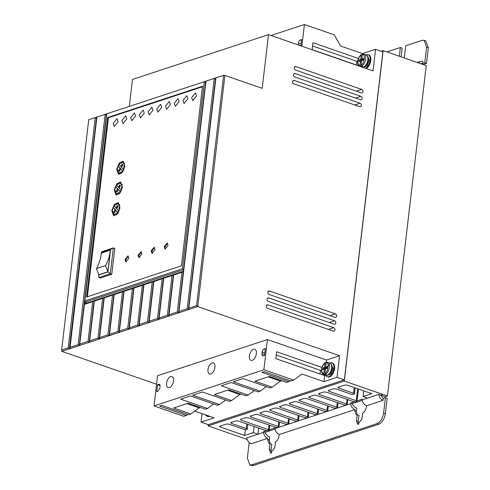 <?xml version="1.0" encoding="UTF-8"?>
<svg xmlns="http://www.w3.org/2000/svg" width="490" height="490" viewBox="0 0 490 490"><rect width="100%" height="100%" fill="white"/><g stroke="black" fill="none" stroke-linecap="round" stroke-linejoin="round"><path stroke-width="0.73" d="M361.485 65.923L361.393 66.695L360.665 66.444L360.034 65.317L360.53 61.072L358.894 61.611L359.103 59.884L360.732 59.345L361.234 55.1L362.355 54.586M322.898 368.039L324.362 368.547L325.997 368.008L324.533 367.5L322.898 368.039L322.696 369.766L324.331 369.227L323.835 373.472L324.46 374.599L325.195 374.85L326.285 374.495L325.55 374.238L324.925 373.111L325.421 368.872L327.057 368.333L327.259 366.606L325.623 367.145L327.136 367.635M360.101 103.237A1.838 1.433 71.8 0 1 361.357 104.995A1.838 1.433 71.8 0 1 360.469 106.704A1.838 1.433 71.8 0 1 359.691 106.691L293.902 83.876A1.838 1.433 -108.2 0 1 292.646 81.64A1.838 1.433 -108.2 0 1 293.535 80.403A1.838 1.433 -108.2 0 1 294.312 80.421L360.101 103.237L354.785 104.989M361.724 89.425A1.838 1.433 71.8 0 1 362.98 91.183A1.838 1.433 71.8 0 1 362.092 92.892A1.838 1.433 71.8 0 1 361.314 92.879L295.525 70.064A1.838 1.433 -108.2 0 1 294.269 67.828A1.838 1.433 -108.2 0 1 295.158 66.591A1.838 1.433 -108.2 0 1 295.936 66.609L361.724 89.425L356.408 91.177M366.012 54.911A7.338 3.945 109.1 0 1 368.113 54.666A7.338 3.945 109.1 0 1 370.073 60.166A7.338 3.945 109.1 0 1 365.466 68.263M366.195 68.52A7.338 3.945 -70.9 0 0 370.801 60.417A7.338 3.945 -70.9 0 0 368.848 54.923L368.113 54.666M329.813 363.066A7.338 3.945 109.1 0 1 331.914 362.821A7.338 3.945 109.1 0 1 333.868 368.321A7.338 3.945 109.1 0 1 327.106 376.694A7.338 3.945 109.1 0 1 325.605 375.199M331.914 362.821L332.649 363.078A7.338 3.945 109.1 0 1 334.603 368.578A7.338 3.945 109.1 0 1 327.835 376.945L327.106 376.694M360.91 96.334A1.838 1.433 71.8 0 1 362.171 98.086A1.838 1.433 71.8 0 1 361.283 99.801A1.838 1.433 71.8 0 1 360.505 99.782L294.717 76.967A1.838 1.433 -108.2 0 1 293.455 74.731A1.838 1.433 -108.2 0 1 294.343 73.5A1.838 1.433 -108.2 0 1 295.121 73.512L360.91 96.334L355.593 98.08M335.356 313.851A1.838 1.433 71.8 0 1 336.618 315.609A1.838 1.433 71.8 0 1 335.73 317.324A1.838 1.433 71.8 0 1 334.952 317.306L269.163 294.49A1.838 1.433 -108.2 0 1 267.901 292.254A1.838 1.433 -108.2 0 1 268.79 291.017A1.838 1.433 -108.2 0 1 269.567 291.036L335.356 313.851L330.046 315.603M334.548 320.76A1.838 1.433 71.8 0 1 335.809 322.518A1.838 1.433 71.8 0 1 334.915 324.227A1.838 1.433 71.8 0 1 334.143 324.209L268.355 301.393A1.838 1.433 -108.2 0 1 267.093 299.163A1.838 1.433 -108.2 0 1 267.981 297.926A1.838 1.433 -108.2 0 1 268.759 297.945L334.548 320.76L329.231 322.506M333.733 327.663A1.838 1.433 71.8 0 1 334.995 329.421A1.838 1.433 71.8 0 1 334.107 331.13A1.838 1.433 71.8 0 1 333.329 331.118L267.54 308.302A1.838 1.433 -108.2 0 1 266.284 306.066A1.838 1.433 -108.2 0 1 267.173 304.829A1.838 1.433 -108.2 0 1 267.944 304.847L333.733 327.663L328.423 329.415M209.01 416.053A7.338 3.945 109.1 0 1 207.007 416.243A7.338 3.945 109.1 0 1 205.549 414.852M209.738 416.304A7.338 3.945 109.1 0 1 207.736 416.494L207.007 416.243M347.876 399.626L347.159 404.813L346.497 403.944L319.162 394.462L318.788 393.593L323.694 391.976L326.242 392.129L353.584 401.61L356.138 401.855L356.91 401.598L356.255 400.728L328.913 391.247L328.539 390.383L333.445 388.766L335.999 388.913L350.938 394.095A2.199 0.704 -173.3 0 0 353.994 394.272A2.199 0.704 -173.3 0 0 354.429 393.923A2.199 0.704 -173.3 0 0 353.553 393.231L338.615 388.055L338.241 387.186L344.782 385.036L347.33 385.183L371.745 393.648L363.029 396.52L367.561 398.094L378.678 394.432L380.43 395.038L382.61 394.321L344.305 381.036L208.079 425.902L208.226 424.622M266.511 430.692L263.455 431.702L263.369 432.407C263.957 435.273 265.396 437.245 267.699 438.323L251.131 443.775C248.828 442.703 247.389 440.731 246.807 437.858L257.924 434.195L253.391 432.627L244.675 435.494L220.261 427.029L219.888 426.165L226.429 424.009L228.977 424.156L243.916 429.338A2.021 0.649 -173.3 0 0 246.844 429.546A2.021 0.649 -173.3 0 0 247.242 429.222A2.021 0.649 -173.3 0 0 246.311 428.548L246.85 423.948M249.386 355.954A5.874 3.154 109.1 0 1 254.794 349.26A5.874 3.154 109.1 0 1 256.362 353.658A5.874 3.154 109.1 0 1 250.947 360.358A5.874 3.154 109.1 0 1 249.386 355.954M207.974 369.595A5.874 3.154 109.1 0 1 213.383 362.9A5.874 3.154 109.1 0 1 214.945 367.298A5.874 3.154 109.1 0 1 209.536 373.993A5.874 3.154 109.1 0 1 207.974 369.595M166.557 383.235A5.874 3.154 109.1 0 1 171.972 376.541A5.874 3.154 109.1 0 1 173.534 380.938A5.874 3.154 109.1 0 1 168.119 387.633A5.874 3.154 109.1 0 1 166.557 383.235M368.229 60.08A5.966 3.203 109.1 0 1 363.647 66.952M367.659 55.964L369.252 60.435L367.084 65.678L363.745 67.234M332.03 368.235A5.966 3.203 109.1 0 1 327.449 375.107M331.203 364.033L333.053 368.59L330.885 373.833L327.547 375.389M182.948 100.419L186.751 95.709L187.854 98.802L184.044 103.513L182.948 100.419M174.226 103.292L178.035 98.582L179.132 101.675L175.328 106.379L174.226 103.292M191.664 97.547L195.473 92.837L196.57 95.93L192.766 100.64L191.664 97.547M165.51 106.159L169.313 101.454L170.416 104.548L166.606 109.252L165.51 106.159M156.788 109.031L160.597 104.327L161.694 107.414L157.89 112.124L156.788 109.031M148.072 111.904L151.876 107.194L152.978 110.287L149.168 114.997L148.072 111.904M139.356 114.776L143.16 110.066L144.256 113.159L140.452 117.87L139.356 114.776M130.634 117.643L134.438 112.939L135.54 116.032L131.737 120.736L130.634 117.643M121.918 120.516L125.722 115.812L126.818 118.905L123.015 123.609L121.918 120.516M113.196 123.388L117 118.678L118.102 121.771L114.299 126.481L113.196 123.388M125.017 259.565L127.976 255.903L128.827 258.31L125.869 261.972L125.017 259.565M128.313 256.105L125.746 259.816L126.261 262.021M138.094 255.259L141.053 251.597L141.904 254.004L138.946 257.66L138.094 255.259M141.389 251.799L138.823 255.511L139.338 257.716M151.171 250.954L154.13 247.291L154.987 249.692L152.023 253.355L151.171 250.954M154.466 247.493L151.9 251.205L152.421 253.404M164.248 246.642L167.206 242.985L168.064 245.386L165.106 249.049L164.248 246.642M167.549 243.187L164.977 246.899L165.498 249.098M111.806 210.559L114.317 204.502L118.151 202.713L119.983 207.864L117.471 213.922L113.643 215.71L111.806 210.559M118.5 202.872L115.793 203.975M114.097 206.137L113.368 207.638M114.244 189.844L116.755 183.787L120.583 181.998L122.414 187.149L119.903 193.207L116.075 194.996L114.244 189.844M120.938 182.157L118.231 183.254M116.534 185.416L115.799 186.923M116.675 169.124L119.186 163.072L123.015 161.277L124.852 166.435L122.341 172.492L118.507 174.281L116.675 169.124M123.37 161.443L120.663 162.539M118.966 164.701L118.231 166.202M363.157 54.127A6.419 3.448 109.1 0 1 364.015 54.218L362.888 54.09L362.324 54.745L361.822 58.99L363.458 58.451L363.255 60.178L361.62 60.711L361.124 64.956L361.749 66.083L362.484 66.34L361.393 66.695M112.351 210.382L113.104 207.546L115.101 209.616L113.76 212.127L114.476 212.93L115.848 210.382L117.863 212.47L113.943 214.847L112.351 210.382M114.666 212.58L115.836 209.867L113.104 207.546M114.789 189.661L115.536 186.831L117.539 188.895L116.191 191.412L116.914 192.215L118.28 189.667L120.295 191.749L116.375 194.132L114.789 189.661M117.098 191.866L118.268 189.152L115.536 186.831M117.22 168.946L117.968 166.11L119.97 168.18L118.623 170.698L119.346 171.5L120.712 168.946L122.733 171.035L118.807 173.411L117.22 168.946M119.536 171.145L120.699 168.438L117.968 166.11M382.874 51.83L344.341 379.866L337.028 377.331L339.564 355.74L197.758 306.556L224.91 75.399L262.193 88.329L268.496 34.637L373.031 70.891L375.567 49.294L382.874 51.83M194.763 411.11L214.093 417.817L201.016 422.123L208.33 424.659L344.341 379.866M337.028 377.331L323.951 381.637L301.993 374.023L293.682 380.111L291.011 380.987L264.128 371.665L261.948 372.382L288.831 381.704L286.65 382.427L269.42 376.449L254.923 381.22L272.158 387.198L269.978 387.915L243.095 378.592L233.289 381.82L260.172 391.149L257.991 391.865L231.109 382.543L221.296 385.771L248.179 395.093L246.005 395.81L228.769 389.832L214.271 394.609L231.507 400.587L229.326 401.304L202.444 391.982L192.637 395.21L219.52 404.532L217.339 405.248L190.457 395.926L180.651 399.16L207.533 408.482L205.353 409.199L188.117 403.221L173.625 407.999L190.855 413.97L188.675 414.693L161.792 405.365L159.611 406.088L186.494 415.41L183.83 416.286L154.019 405.953L157.572 375.738L267.424 339.558L263.877 369.772L293.682 380.111M268.214 376.847L280.47 381.11L281.677 380.699L280.47 381.11L272.158 387.198M241.049 394.095L239.818 394.499L231.507 400.587M200.398 407.478L199.167 407.882L190.855 413.97M381.159 51.236L383.125 50.586L344.305 381.036M375.567 49.294L362.484 53.606L340.532 45.986L334.241 34.839L304.437 24.5L301.883 46.213M362.38 54.513L362.484 53.606M356.334 64.956L356.763 61.311L357.767 60.981M268.496 34.637L132.484 79.429L129.317 106.385M95.256 117.606L88.715 119.762L61.66 350.05L68.202 347.9L95.256 117.606L96.726 118.439M205.984 81.144L95.262 117.606M214.265 78.412L205.984 81.138L178.93 311.432L187.211 308.706L214.265 78.412L215.441 79.343L188.387 309.643L197.758 306.556L196.582 305.619L223.636 75.325L214.271 78.412M224.91 75.399L223.636 75.325M339.564 355.74L326.487 360.046L267.424 339.558M96.891 117.067L69.923 348.653L188.387 309.643L187.211 308.706M69.923 348.653L69.378 348.837L68.202 347.9M156.573 384.234L61.746 351.348L69.378 348.837L96.426 118.537M321.477 369.993L320.46 370.33L320.031 373.974M321.954 367.457L276.642 351.74L275.833 358.649L324.662 375.585L323.951 381.637M326.487 360.046L326.181 362.667M202.015 413.627L201.016 422.123M187.86 414.405L186.494 415.41M200.379 407.472L199.167 407.882M213.677 403.981L207.533 408.482M225.663 400.03L219.52 404.532M241.031 394.089L239.818 394.499M254.328 390.591L248.179 395.093M266.315 386.647L260.172 391.149M290.196 380.705L288.831 381.704M208.079 425.902L246.378 439.187L247.064 438.96M219.526 426.453L219.888 426.165M246.311 428.548L231.372 423.372L230.998 422.502L235.904 420.886L238.459 421.039L265.794 430.52L269.126 430.508L268.465 429.638L241.129 420.157L240.755 419.293L245.662 417.676L248.21 417.823L275.552 427.305L278.106 427.55L274.921 428.597L275.006 427.899L269.322 429.767M230.643 422.784L230.998 422.502M269.843 425.326L269.126 430.508M240.394 419.575L240.755 419.293M251.003 415.918L250.88 416.947L278.222 426.429L278.877 427.298L278.106 427.55M279.594 422.117L278.877 427.298L287.863 424.34L285.303 424.095L257.967 414.613L255.413 414.466L250.506 416.077L250.88 416.947M250.151 416.359L250.506 416.077M260.754 412.702L260.637 413.732L287.973 423.213L288.635 424.083L287.863 424.34M289.351 418.901L288.635 424.083L297.614 421.124L295.06 420.879L267.718 411.398L265.17 411.251L260.264 412.868L260.637 413.732M259.902 413.162L260.264 412.868M270.511 409.493L270.388 410.522L297.73 420.004L298.386 420.873L297.614 421.124M299.102 415.692L298.386 420.873L307.371 417.915L304.811 417.67L277.475 408.188L274.921 408.041L270.014 409.652L270.388 410.522M269.659 409.946L270.014 409.652M280.262 406.277L280.145 407.306L307.481 416.788L308.143 417.658L307.371 417.915M308.859 412.476L308.143 417.658L317.122 414.699L314.568 414.454L287.226 404.973L284.678 404.826L279.772 406.443L280.145 407.306M279.41 406.737L279.772 406.443M290.019 403.068L289.896 404.097L317.238 413.578L317.894 414.448L317.122 414.699M318.61 409.266L317.894 414.448L326.879 411.49L324.319 411.245L296.983 401.763L294.429 401.616L289.523 403.227L289.896 404.097M289.167 403.521L289.523 403.227M299.77 399.858L299.653 400.881L326.989 410.363L327.651 411.233L326.879 411.49M328.367 406.051L327.651 411.233L336.63 408.28L334.076 408.035L306.734 398.554L304.186 398.401L299.28 400.018L299.653 400.881M298.918 400.312L299.28 400.018M309.527 396.643L309.404 397.672L336.746 407.153L337.402 408.023L336.63 408.28M338.118 402.841L337.402 408.023L346.387 405.065L343.827 404.82L316.491 395.338L313.937 395.191L309.031 396.808L309.404 397.672M308.675 397.096L309.031 396.808M354.301 401.782L350.638 402.988L350.558 403.693L346.387 405.065M318.427 393.874L318.788 393.593M358.49 389.054L356.91 401.598M328.184 390.665L328.539 390.383M337.88 387.48L338.241 387.186M383.125 50.586L426.245 65.617L387.443 395.92L382.61 394.321M246.378 439.187L247.236 439.469M358.441 58.5L312.945 42.722L312.136 49.631L358.98 65.874M356.763 61.311L312.565 45.98M300.878 45.864L301.62 39.531L300.425 39.929A2.75 1.476 -70.9 0 0 298.483 43.053L298.281 44.78A2.75 1.476 -70.9 0 0 298.263 44.958M271.013 35.507L304.437 24.5M69.837 347.361L78.118 344.629L105.172 114.342L106.348 115.273L79.294 345.566L78.118 344.629M107.684 117.49L202.499 86.265L181.404 265.807L86.589 297.032L107.684 117.49L108.413 117.747L87.379 296.775M106.808 113.803L84.825 300.934L182.366 268.814L204.348 81.677L205.524 82.614L178.47 312.908L177.294 311.971L169.013 314.696L169.093 315.995M215.9 77.873L188.846 308.167L196.582 305.619M188.846 308.167L188.932 309.46M178.93 311.432L179.015 312.73M167.378 315.235L172.039 275.533L173.399 274.755L168.548 316.173L167.378 315.235L159.091 317.967L159.177 319.26M157.455 318.5L162.123 278.798L163.482 278.02L158.631 319.437L157.455 318.5L149.174 321.232L149.26 322.524M147.539 321.771L152.206 282.062L153.56 281.285L148.715 322.708L147.539 321.771L139.258 324.496L139.344 325.795M137.623 325.035L142.29 285.327L143.644 284.549L138.799 325.973L137.623 325.035L129.342 327.761L129.427 329.06M127.706 328.3L132.367 288.592L133.727 287.82L128.882 329.237L127.706 328.3L119.425 331.026L119.505 332.324M117.79 331.565L122.451 291.862L123.811 291.085L118.96 332.502L117.79 331.565L109.503 334.296L109.588 335.589M107.874 334.835L112.535 295.127L113.894 294.349L109.043 335.773L107.874 334.835L99.586 337.561L99.672 338.86M97.951 338.1L102.618 298.392L103.972 297.614L99.127 339.037L97.951 338.1L89.67 340.826L89.756 342.124M88.035 341.365L92.702 301.656L94.056 300.885L89.211 342.302L88.035 341.365L79.754 344.09L79.839 345.389M61.66 350.05L61.746 351.348M159.814 384.705L158.736 384.325C159.703 384.154 160.15 384.828 160.077 386.353L159.887 388.074L157.958 391.222L156.757 391.632L157.529 384.736L160.095 385.63M159.342 384.313L157.529 384.736M261.979 353.798L262.181 352.071A2.75 1.476 109.1 0 1 264.122 348.947L265.323 348.549L264.508 355.458L263.314 355.85A2.75 1.476 109.1 0 1 262.714 355.863A2.75 1.476 109.1 0 1 261.979 353.798L264.6 354.711M154.019 405.953L263.877 369.772M276.262 354.999L320.46 370.33M199.167 407.87L186.911 403.619M239.818 394.487L227.562 390.23M363.029 396.52L363.69 390.855M356.255 400.728L357.657 388.76M346.497 403.944L347.036 399.338M336.746 407.153L337.285 402.553M326.989 410.363L327.528 405.763M317.238 413.578L317.777 408.972M307.481 416.788L308.02 412.188M297.73 420.004L298.269 415.398M287.973 423.213L288.512 418.613M278.222 426.429L278.761 421.823M268.465 429.638L269.004 425.038M244.675 435.494L245.361 429.65M253.391 432.627L254.114 426.465M263.369 432.407L257.924 434.195L258.647 428.04M249.19 442.488L247.364 458.021L249.808 464.894L251.799 464.857L377.129 423.58C380.485 421.951 382.641 418.472 383.59 413.156L385.428 397.562L383.247 398.278L380.43 395.038L385.263 396.643L387.443 395.92M367.561 398.094L362.11 399.889C362.692 402.755 364.137 404.728 366.434 405.806L383.002 400.348C380.699 399.27 379.26 397.298 378.678 394.432M418.264 62.775L420.218 61.44L422.815 61.409L422.576 63.48L420.683 63.614M202.437 86.779L108.413 117.747M177.294 311.971L181.955 272.262L183.334 271.478L183.536 269.745L182.366 268.814M84.825 300.934L84.905 302.232L183.536 269.751M181.955 272.262L173.674 274.994L169.013 314.696M172.039 275.533L163.758 278.259L159.091 317.967M162.123 278.798L153.842 281.523L149.174 321.232M152.206 282.062L143.925 284.788L139.258 324.496M142.29 285.327L134.003 288.059L129.342 327.761M132.367 288.592L124.086 291.323L119.425 331.026M122.451 291.862L114.17 294.588L109.503 334.296M112.535 295.127L104.254 297.853L99.586 337.561M102.618 298.392L94.337 301.123L89.67 340.826M92.702 301.656L84.415 304.388L79.754 344.09M327.443 366.667L329.415 364.511M267.699 438.323L267.571 439.414L269.322 440.026L269.696 436.86L267.938 436.247L265.127 433.013L265.2 432.309L263.455 431.702M383.247 398.278L383.002 400.348M366.434 405.806L366.306 406.896C365.785 409.928 364.566 411.986 362.649 413.07L361.938 419.128L357.712 424.358L356.487 420.922L357.198 414.865L356.224 414.828L354.754 410.706L356.512 411.312L357.192 414.871M269.304 449.63L270.014 443.579L271.766 444.185L271.056 450.243L269.304 449.63L270.523 453.066L274.749 447.836L275.46 441.784C277.377 440.7 278.596 438.642 279.122 435.61L279.251 434.514L354.882 409.609L354.754 410.706M270.014 443.579L269.035 443.542L267.571 439.414M362.11 399.889L362.196 399.185L357.106 400.857M404.189 57.894L405.806 45.711L422.153 40.327L424.144 40.296L426.588 47.169L424.757 62.763L421.412 63.865M386.965 51.916L400.355 47.506L399.332 56.209M183.334 271.478L84.703 303.959L84.905 302.232L87.079 303.175M111.763 274.302L100.315 278.069L98.858 277.561L110.299 273.794L111.763 274.302L114.801 248.406L113.343 247.897L101.896 251.67L101.326 252.528L110.587 249.477L107.953 271.919L98.686 274.97L98.735 274.553M183.352 271.295L87.097 302.992M173.674 274.994L173.956 274.565L173.399 274.755M84.703 303.959L84.415 304.388M94.056 300.885L94.619 300.695L94.337 301.123M103.972 297.614L104.535 297.43L104.254 297.853M113.894 294.349L114.452 294.165L114.17 294.588M124.356 290.925L123.829 291.097L124.368 290.901L124.086 291.323M133.727 287.82L134.291 287.63L134.003 288.059M143.644 284.549L144.207 284.365L143.925 284.788M153.56 281.285L154.123 281.101L153.842 281.523M163.482 278.02L164.04 277.836L163.758 278.259M275.019 429.075L265.2 432.309M385.428 397.562L387.18 398.168L385.348 413.762C384.387 419.091 382.237 422.564 378.886 424.193L253.55 465.463L251.56 465.5L249.808 464.894M269.322 440.026L270.002 443.579M271.056 450.243L271.509 453.054M350.638 402.988L352.39 403.595L352.31 404.299L355.127 407.539L356.879 408.146L356.512 411.312M357.198 414.865L358.956 415.477L358.245 421.529L358.698 424.34M274.921 428.597C275.509 431.47 276.948 433.442 279.251 434.514M354.882 409.609C352.586 408.531 351.14 406.559 350.558 403.693M352.39 403.595L362.202 400.361M426.588 47.169L428.34 47.775L426.508 63.375L424.757 62.763M428.34 47.775L425.896 40.903L424.144 40.296M401.09 56.816L402.106 48.118L400.355 47.506M426.508 63.375L423.127 64.484M107.953 271.919L110.299 273.794L113.343 247.897L110.587 249.477M112.571 213.266L114.017 215.802M115.003 192.552L116.455 195.087M117.441 171.831L118.886 174.373M173.944 274.596L173.417 274.768M163.495 278.032L164.021 277.861M153.578 281.297L154.105 281.125M143.662 284.568L144.189 284.39M133.746 287.832L134.272 287.661M113.907 294.361L114.433 294.19M103.99 297.632L104.517 297.454M94.074 300.897L94.601 300.725M98.858 277.561L98.686 274.97M100.897 256.172L101.326 252.528M117.814 206.18L116.675 208.299L113.925 205.959L117.851 203.577L119.456 206.241L118.69 210.878L119.156 211.043M118.549 203.822L119.952 205.414M115.848 210.382L118.421 212.544M116.724 214.706L113.943 214.847M120.246 185.459L119.113 187.578L116.363 185.238L120.283 182.862L121.888 185.52L121.122 190.163L121.587 190.328M120.283 182.862L122.384 184.693M118.28 189.667L120.859 191.829M119.162 193.991L116.375 194.132M120.712 168.946L123.29 171.114M121.594 173.276L118.807 173.411M122.678 164.744L121.545 166.863L118.794 164.524L122.714 162.147L124.319 164.805L123.554 169.448L124.025 169.607M123.419 162.392L124.815 163.979M326.156 362.741L325.385 362.674C323.29 364.052 322.004 366.3 321.526 369.411C321.238 371.996 321.93 373.699 323.602 374.507L325.752 375.248A6.419 3.448 109.1 0 0 331.669 367.929A6.419 3.448 109.1 0 0 329.96 363.115C331.614 363.886 332.306 365.583 332.036 368.211C331.062 373.074 328.968 375.42 325.752 375.248M359.807 66.352C358.129 65.544 357.437 63.841 357.731 61.256C358.208 58.145 359.495 55.897 361.589 54.519L362.067 54.482M110.403 250.139L107.861 271.785L98.815 274.761L107.861 271.785L105.546 265.586L96.499 268.569C99.053 263.988 100.671 258.836 101.356 253.122L110.403 250.139C109.717 255.86 108.094 261.011 105.546 265.586M101.412 252.662L110.458 249.686L110.415 250.047L101.369 253.03L101.412 252.668L110.458 249.686L101.412 252.662M118.69 210.878L116.687 208.814L117.992 206.376L117.269 205.573L115.946 208.042M118.366 212.642L117.863 212.47M114.489 212.378L113.76 212.127M115.836 209.867L115.101 209.616M121.122 190.163L119.119 188.093L120.424 185.661L119.701 184.859L118.378 187.327M120.797 191.927L120.295 191.749M116.92 191.664L116.191 191.412M118.268 189.152L117.539 188.895M123.235 171.212L122.733 171.035M119.358 170.949L118.623 170.698M120.699 168.438L119.97 168.18M123.554 169.448L121.557 167.378L122.861 164.94L122.139 164.138L120.816 166.612M325.623 367.145L326.126 362.9L326.959 362.282A6.419 3.448 109.1 0 1 327.816 362.373A6.419 3.448 109.1 0 1 329.525 367.182A6.419 3.448 109.1 0 1 325.55 374.238M325.868 362.637L325.035 363.255L324.533 367.5M105.546 265.598L96.499 268.575L98.815 274.761M110.458 249.686L110.415 250.047M363.341 59.48L361.822 58.99M360.732 59.345L362.196 59.854L360.56 60.392L359.103 59.884M360.56 60.392L360.481 61.091M361.54 61.422L360.53 61.072M362.282 59.143L362.196 59.854M324.282 369.246L324.362 368.547M324.331 369.227L325.342 369.576M325.195 374.85L325.287 374.078M325.997 368.008L326.083 367.298M361.749 66.083A6.419 3.448 109.1 0 0 365.724 59.027A6.419 3.448 109.1 0 0 364.015 54.218L366.159 54.96A6.419 3.448 109.1 0 1 367.868 59.774A6.419 3.448 109.1 0 1 362.355 67.185M360.034 65.317C358.429 65.201 357.724 63.798 357.908 61.109C358.368 58.328 359.476 56.325 361.234 55.1M360.665 66.444A6.419 3.448 109.1 0 1 360.205 66.444M323.835 373.472C322.23 373.356 321.526 371.953 321.71 369.264C322.169 366.483 323.271 364.48 325.035 363.255M324.46 374.599A6.419 3.448 109.1 0 1 323.602 374.507M353.553 393.231L354.215 387.572M292.916 80.881L294.312 80.421M294.539 67.069L295.936 66.609M293.731 73.972L295.121 73.512M268.177 291.495L269.567 291.036M267.368 298.398L268.759 297.945M266.554 305.307L267.944 304.847M338.731 387.026L338.615 388.055M329.035 390.218L328.913 391.247M319.278 393.433L319.162 394.462M241.245 419.128L241.129 420.157M231.494 422.343L231.372 423.372M220.384 426L220.261 427.029M298.281 44.78L300.897 45.693M300.425 39.929L301.534 40.315M301.099 43.965L298.483 43.053M264.122 348.947L265.231 349.333M264.802 352.984L262.181 352.071M358.245 421.529L356.487 420.922M385.348 413.762L383.59 413.156M377.129 423.58L378.886 424.193M253.55 465.463L251.799 464.857M362.324 54.745C365.718 53.073 364.382 64.435 361.124 64.956M326.126 362.9C329.519 361.228 328.184 372.59 324.925 373.111M366.159 54.96C367.819 55.731 368.511 57.428 368.235 60.056C367.261 64.919 365.166 67.265 361.951 67.093M354.429 393.923L355.14 387.89M247.242 429.222L247.818 424.285M417.241 62.42L420.218 61.44M326.689 362.245L329.96 363.115M118.58 203.834L117.851 203.577M123.449 162.398L122.714 162.147"/></g></svg>
